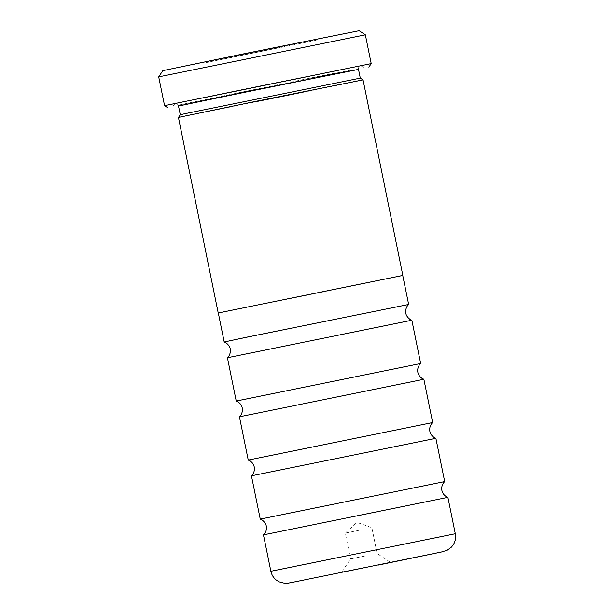 <?xml version="1.0" encoding="UTF-8"?>
<svg xmlns="http://www.w3.org/2000/svg" width="614" height="614" viewBox="0 0 614 614"><rect width="100%" height="100%" fill="white"/><g stroke="black" fill="none" stroke-linecap="round" stroke-linejoin="round"><path stroke-width="0.46" stroke-dasharray="3.07 2.3" d="M227.426 357.755L411.848 320.232M239.437 416.791L423.86 379.268M251.448 475.835L435.871 438.312M263.46 534.871L447.882 497.348M360.288 78.116L180.286 114.734M284.911 96.091L178.52 117.397L330.578 86.213L357.333 81.14L284.911 96.091M358.507 69.374L178.513 105.999M253.597 87.188L360.832 65.706L207.325 97.196L180.769 102.223L253.597 87.188M178.52 106.038L358.515 69.413M371.201 63.603L164.567 105.639M158.711 76.857L365.353 34.814M359.129 30.7L162.825 70.641M252.838 52.129L317.054 39.265L207.517 61.6L295.227 43.809L252.838 52.129M207.67 62.336L317.208 40.002L207.67 62.336L207.517 61.6M223.312 59.19L223.166 58.453M324.714 291.658L218.315 312.986L402.738 275.448L324.714 291.658M363.043 79.858L178.436 117.42M365.867 555.831L350.548 558.901L365.867 555.831M360.618 530.005L345.291 533.075L360.618 530.005M224.217 341.99L408.64 304.475M236.229 401.034L420.651 363.511M248.24 460.07L432.67 422.555M260.252 519.114L444.682 481.591M222.583 59.174L280.322 47.424L205.959 62.651L222.583 59.174L222.429 58.437L218.031 59.374L280.168 46.687L222.429 58.437M262.761 50.977L262.615 50.241M261.05 51.284L260.904 50.548M205.959 62.651L205.805 61.907M213.534 60.993L213.388 60.256M218.177 60.111L218.031 59.374M284.397 46.687L284.251 45.95M286.109 46.38L285.955 45.636M229.152 57.808L228.999 57.071M220.104 59.619L219.958 58.883M282.164 84.341L178.336 105.14L326.855 74.678L352.766 69.766L282.164 84.341M253.712 87.173L359.006 66.028L282.056 82.069L176.763 103.206L253.712 87.173M455.289 533.75L270.866 571.273M266.184 50.363L266.039 49.619M264.473 50.67L264.327 49.934M178.459 105.769L178.336 105.14C176.694 103.282 175.896 102.684 175.942 103.344L359.835 65.936C359.528 65.391 359.029 66.251 358.338 68.522L358.461 69.144M360.832 65.706L364.386 68.054M317.208 40.002L317.054 39.265M305.925 41.529L306.071 42.266M341.729 572.225L350.548 558.901L345.291 533.075L356.949 522.391L371.854 527.664L377.111 553.498L390.435 562.317M280.322 47.424L280.168 46.687M205.874 62.651L205.721 61.914M269.032 48.951L269.185 49.688M174.936 103.528L172.58 107.082"/><path stroke-width="0.92" d="M402.746 275.463L218.223 312.986L402.738 275.448L408.648 304.467L407.727 305.457C408.041 304.659 404.71 309.395 405.816 313.247C406.307 317.231 411.219 320.285 410.62 319.679L411.848 320.224L227.426 357.747L236.229 401.034L238.086 401.947C240.297 403.398 241.693 405.424 242.261 408.011C243.374 411.864 240.036 416.599 240.358 415.801L239.437 416.791L248.24 460.07L250.098 460.984C252.308 462.442 253.705 464.46 254.273 467.054C255.386 470.907 252.047 475.635 252.369 474.845L251.448 475.835L260.252 519.114L261.487 519.659C260.881 519.053 265.801 522.107 266.284 526.091C266.768 528.7 266.284 531.102 264.811 533.305L263.46 534.871L270.866 571.273L455.289 533.75C456.01 537.519 455.419 541.064 453.516 544.388L451.536 547.036L447.184 550.267L441.243 552.047L377.994 565.126L441.343 552.024L296.063 581.635C286.623 583.346 288.971 583.292 284.635 583.3L279.163 581.872L276.262 580.069C273.43 577.766 271.626 574.834 270.866 571.273M411.848 320.232L420.659 363.511L419.738 364.493C420.053 363.703 416.722 368.438 417.835 372.291C418.318 376.275 423.23 379.329 422.632 378.723L423.86 379.268L239.437 416.791M423.86 379.268L432.67 422.547L431.749 423.537C432.064 422.739 428.733 427.474 429.846 431.327C430.33 435.311 435.242 438.365 434.643 437.759L435.871 438.304L251.448 475.827M435.871 438.312L444.682 481.591L443.761 482.573C444.075 481.783 440.745 486.518 441.857 490.371C442.425 492.958 443.815 494.984 446.025 496.434L447.882 497.348L263.46 534.871M178.536 117.381L180.286 114.734L185.935 113.475L360.288 78.116L358.461 69.144M178.513 105.999L253.743 90.227L358.507 69.374M358.515 69.413L253.06 90.35L178.52 106.038M164.567 105.639L371.201 63.603L365.353 34.814L158.711 76.857L164.567 105.639L168.121 107.995M158.711 76.857L162.825 70.641L245.892 53.387L359.129 30.7L365.345 34.814M218.223 312.986L178.436 117.42L256.552 101.195L363.043 79.858L402.83 275.433M369.828 566.599L341.729 572.225L369.828 566.599M408.648 304.467L246.375 337.263L224.217 341.99L225.453 342.543C224.847 341.937 229.766 344.991 230.25 348.975C231.355 352.827 228.024 357.555 228.347 356.765L227.426 357.747M420.659 363.511L236.229 401.034M432.67 422.547L248.24 460.07M444.682 481.591L260.252 519.114M180.286 114.734L178.459 105.769M218.315 312.971L224.217 341.99M447.882 497.348L455.289 533.75M368.853 67.149L371.201 63.603M360.288 78.116L362.935 79.866"/></g></svg>
